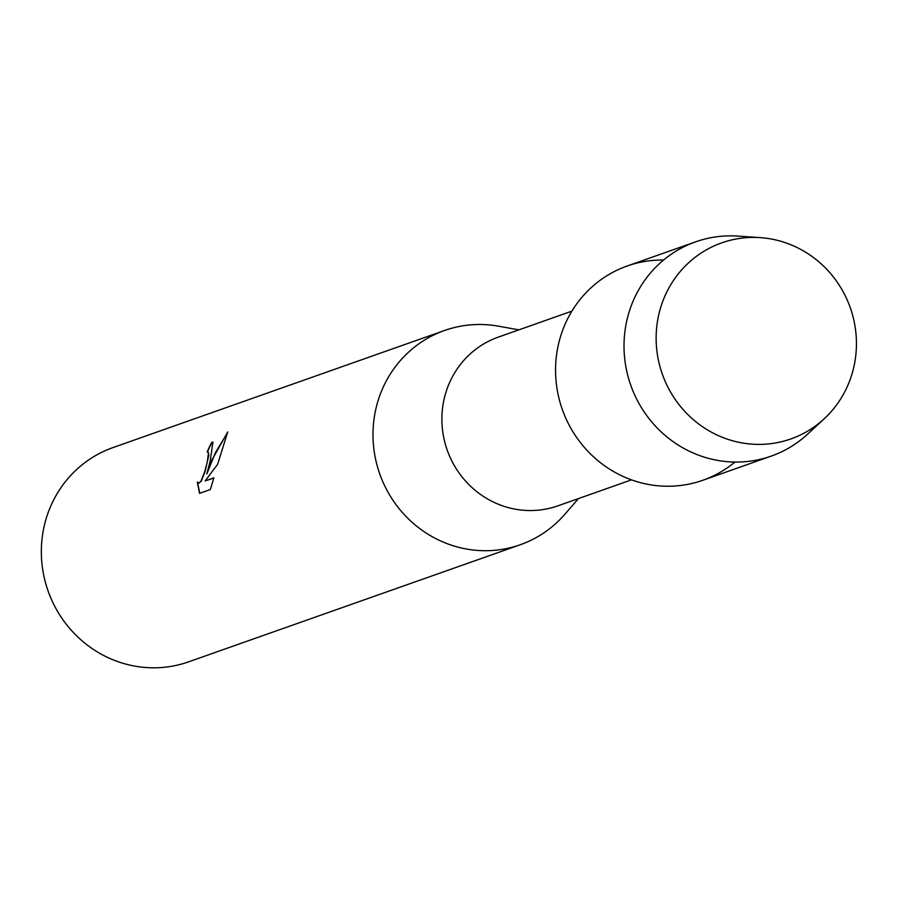 <?xml version="1.0" encoding="UTF-8"?>
<svg xmlns="http://www.w3.org/2000/svg" width="901" height="901" viewBox="0 0 901 901"><rect width="100%" height="100%" fill="white"/><g stroke="black" fill="none" stroke-linecap="round" stroke-linejoin="round"><path stroke-width="1.35" d="M660.399 308.412A103.953 99.673 70.6 0 0 727.366 439.159A103.953 99.673 70.6 0 0 852.177 373.386A103.953 99.673 70.6 0 0 785.21 242.639A103.953 99.673 70.6 0 0 660.399 308.412A103.953 99.673 70.6 0 0 703.163 427.153A103.953 99.673 70.6 0 0 824.235 418.774A103.953 99.673 70.6 0 0 852.177 373.386A103.953 99.673 70.6 0 0 760.275 237.639A103.953 99.673 70.6 0 0 660.399 308.412M663.575 260.04A113.616 108.931 70.6 0 0 560.208 337.627A113.616 108.931 70.6 0 0 604.515 465.716A113.616 108.931 70.6 0 0 734.912 462.055M571.91 311.127L498.298 337.12A89.469 85.786 70.6 0 0 445.556 393.523A89.469 85.786 70.6 0 0 468.993 484.693A89.469 85.786 70.6 0 0 557.877 505.844L631.488 479.85M518.897 329.845L498.354 326.173A113.616 108.931 70.6 0 0 444.621 330.464A113.616 108.931 70.6 0 0 377.654 402.094A113.616 108.931 70.6 0 0 407.398 517.861A113.616 108.931 70.6 0 0 520.282 544.733A113.616 108.931 70.6 0 0 564.803 514.336L578.476 498.58M210.327 489.558L199.526 493.365L197.33 482.08L199.076 483.116L200.9 481.28L204.685 471.752L207.253 462.269L208.514 452.798L207.185 451.93A113.616 108.931 -109.4 0 1 211.769 442.323L212.895 442.222L210.158 461.244L206.802 473.926L211.453 460.783L227.739 431.939M444.621 330.464L112.974 447.583A113.616 108.931 70.6 0 0 45.996 519.201A113.616 108.931 70.6 0 0 75.752 634.968A113.616 108.931 70.6 0 0 188.624 661.841L520.282 544.733M227.728 431.951L217.637 464.308L205.158 480.931L213.909 477.845M213.909 477.834L210.327 489.547M208.007 451.942L208.829 455.298L204.955 471.842L201.16 481.371L198.468 483.173M197.612 482.553L199.74 493.298M213.019 442.278L212.039 442.414A113.335 108.661 70.6 0 0 207.512 451.84M227.559 432.649L215.497 452.55L206.802 473.926M213.852 478.048L205.158 480.931M760.275 237.639L737.818 236.107A113.616 108.931 70.6 0 0 695.64 241.828A113.616 108.931 70.6 0 0 628.673 313.458A113.616 108.931 70.6 0 0 658.417 429.225A113.616 108.931 70.6 0 0 771.301 456.086A113.616 108.931 70.6 0 0 807.724 434.057L824.235 418.774M695.64 241.828L627.175 266.009A113.616 108.931 70.6 0 0 560.208 337.627A113.616 108.931 70.6 0 0 589.964 453.394A113.616 108.931 70.6 0 0 702.836 480.267L771.301 456.086"/></g></svg>

